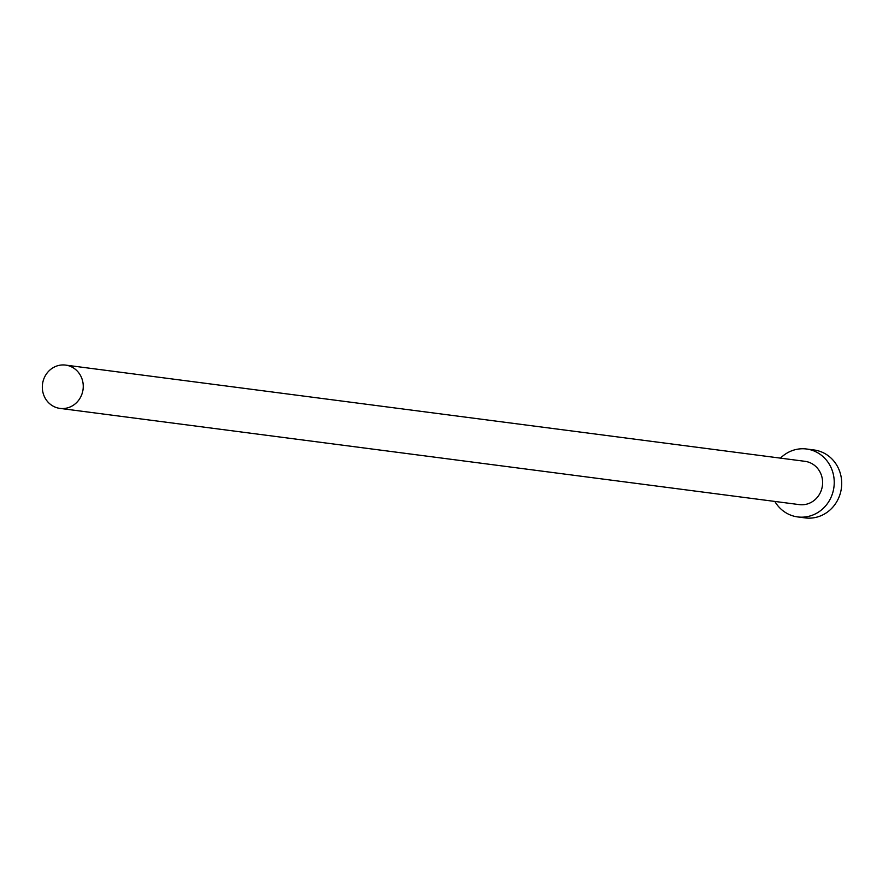 <?xml version="1.0" encoding="UTF-8"?>
<svg xmlns="http://www.w3.org/2000/svg" width="883" height="883" viewBox="0 0 883 883"><rect width="100%" height="100%" fill="white"/><g stroke="black" fill="none" stroke-linecap="round" stroke-linejoin="round"><path stroke-width="1.32" d="M81.424 377.405A21.832 20.441 -82.6 0 0 65.607 365.098A21.832 20.441 -82.6 0 0 46.391 373.995A21.832 20.441 -82.6 0 0 44.15 396.092A21.832 20.441 -82.6 0 0 59.967 408.399A21.832 20.441 -82.6 0 0 79.183 399.502A21.832 20.441 -82.6 0 0 81.424 377.405M59.967 408.399L799.336 504.623A21.832 20.441 -82.6 0 0 818.541 495.727A21.832 20.441 -82.6 0 0 820.782 473.63A21.832 20.441 -82.6 0 0 804.965 461.323L65.607 365.098M774.832 501.434A34.249 32.064 -82.6 0 0 797.724 516.93A34.249 32.064 -82.6 0 0 827.857 502.979A34.249 32.064 -82.6 0 0 831.378 468.321A34.249 32.064 -82.6 0 0 806.565 449.006A34.249 32.064 -82.6 0 0 780.473 458.134M797.724 516.93L805.197 517.902A34.249 32.064 -82.6 0 0 835.329 503.95A34.249 32.064 -82.6 0 0 838.85 469.292A34.249 32.064 -82.6 0 0 814.038 449.977L806.565 449.006"/></g></svg>
